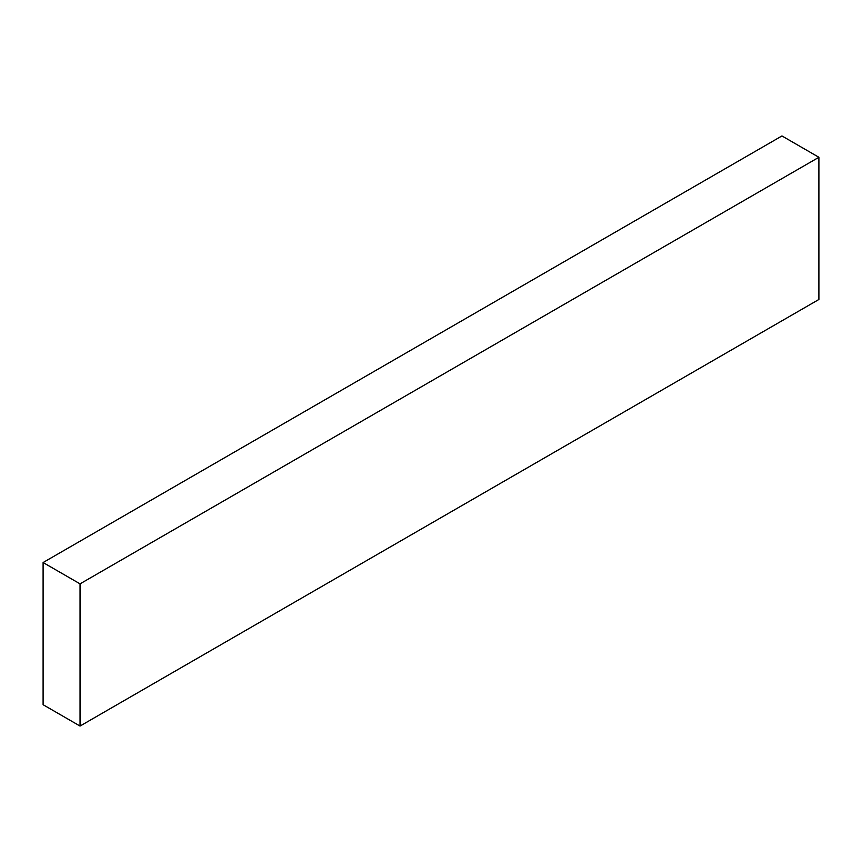 <?xml version="1.0" encoding="UTF-8"?>
<svg xmlns="http://www.w3.org/2000/svg" width="862" height="862" viewBox="0 0 862 862"><rect width="100%" height="100%" fill="white"/><g stroke="black" fill="none" stroke-linecap="round" stroke-linejoin="round"><path stroke-width="1.29" d="M43.1 562.53L43.1 704.717L80.047 726.052L818.9 299.47L818.9 157.283L781.953 135.948L43.1 562.53L80.047 583.854L80.047 726.052M818.9 157.283L80.047 583.854"/></g></svg>
